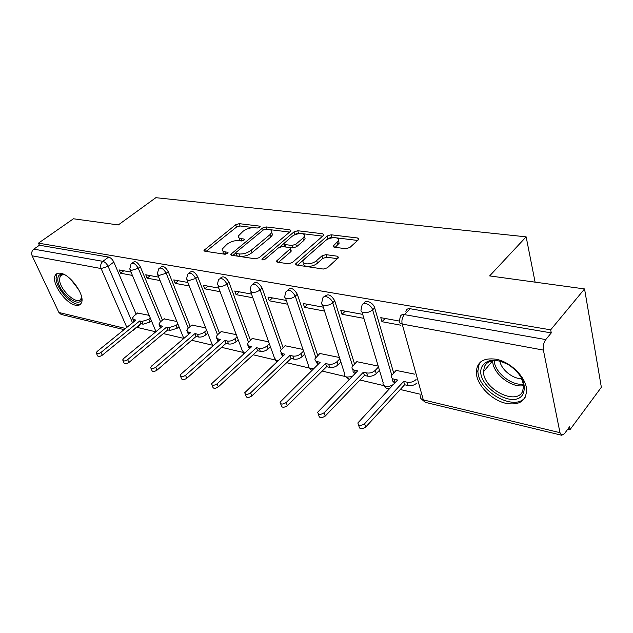 <?xml version="1.0" encoding="UTF-8"?>
<svg xmlns="http://www.w3.org/2000/svg" width="633" height="633" viewBox="0 0 633 633"><rect width="100%" height="100%" fill="white"/><g stroke="black" fill="none" stroke-linecap="round" stroke-linejoin="round"><path stroke-width="0.95" d="M259.815 227.247L260.226 226.725L259.625 226.123L239.242 223.655L235.682 224.762L203.961 250.375L204.744 251.198L225.079 254.268L228.149 252.868L227.564 252.243L224.889 251.839C222.769 251.467 221.898 250.533 222.262 249.046L226.978 244.251C230.721 241.577 234.629 240.366 238.72 240.603L241.395 240.975L243.974 240.168L244.409 239.622L243.816 239.005L241.133 238.641C238.973 238.293 238.079 237.375 238.459 235.895L242.993 231.322C246.641 228.711 250.51 227.508 254.593 227.706L257.267 228.038L259.815 227.247M60.752 273.282C58.046 272.799 56.195 273.519 55.182 275.442C50.964 282.429 65.381 303.468 75.454 305.185C78.373 305.81 80.351 305.051 81.388 302.906C85.447 295.888 70.698 274.611 60.752 273.282M495.971 359.22C483.28 357.59 476.736 362.021 476.325 372.497C476.475 384.737 491.485 400.325 506.115 403.371C519.606 405.571 526.427 400.871 526.569 389.271C525.786 376.936 510.198 361.665 495.971 359.22M345.84 248.729L349.859 247.495L358.373 239.796L358.832 239.203L357.732 238.008L331.106 234.788L327.229 235.982L295.595 263.882L296.584 265.029L323.289 269.057L327.38 267.799L338.584 257.481L337.508 256.238L325.94 254.64L321.944 255.874L316.65 260.567C312.148 264.879 301.173 264.998 303.207 260.764L304.679 258.842L325.133 240.904C329.508 236.758 340.467 236.568 338.402 240.722L333.235 246.047L334.287 247.21L345.84 248.729M38.463 243.151L73.444 218.781L118.292 224.937L155.86 197.686L526.142 236.853L489.641 275.909L584.552 288.933L550.67 329.833L38.463 243.151L39.428 245.224L33.818 249.141L102.886 261.342C104.999 261.967 106.74 263.637 108.101 266.358L132.534 322.79M290.341 231.464L290.887 230.76L289.954 229.795L266.153 226.915L262.505 228.046L230.76 254.331L231.607 255.249L255.392 258.826L259.237 257.639L290.341 231.464M297.732 230.736L322.885 233.791L323.898 234.859L323.392 235.516L292.311 262.576L288.347 263.795L277.436 262.149L276.486 261.073L290.46 248.587L289.503 247.535L282.429 246.569L278.599 247.756L265.251 259.071C263.336 260.147 262.22 260.187 261.904 259.19L293.965 231.907L297.732 230.736L298.515 233.173L322.664 236.149M584.552 288.933L601.35 387.269L570.056 429.585L567.864 429.071M137.163 327.403L155.789 331.803M163.369 333.591L183.53 338.346M191.672 340.269L212.379 345.159M221.558 347.327L242.843 352.352M253.168 354.789L275.062 359.955M286.662 362.693L309.189 368.01M322.205 371.08L345.396 376.556M359.987 379.998L383.891 385.647M400.246 389.501L420.17 394.209M550.67 329.833L551.272 332.911L545.757 339.589C543.66 342.603 542.869 346.109 543.399 350.096L559.983 432.671L561.708 435.259L564.414 433.724L569.518 426.84L570.056 429.585M39.428 245.224L108.615 257.077C110.728 257.686 112.46 259.356 113.813 262.07L136.166 314.197M124.084 329.627L61.148 314.435L58.893 312.48L32.141 255.819C31.175 253.16 31.737 250.929 33.818 249.141M158.661 277.143L145.74 274.785L147.133 278.148L150.353 275.624M176.71 321.453L164.002 318.897M187.866 282.468L173.782 279.897L175.159 283.347L178.387 280.743M205.67 327.87L191.823 325.069M218.773 288.11L203.399 285.301L204.76 288.838L208.004 286.148M236.275 334.651L221.178 331.581M251.523 294.084L234.748 291.022L236.077 294.646L239.337 291.86M268.661 341.82L252.195 338.465M286.298 300.43L267.973 297.083L269.278 300.802L272.53 297.921M302.985 349.424L285.016 345.753M323.281 307.179L303.254 303.524L304.52 307.345L307.773 304.346M339.43 357.503L319.815 353.475M362.693 314.364L340.783 310.368L342.002 314.292L345.246 311.183M378.194 366.088L356.759 361.672M399.249 321.034L380.781 317.671L381.952 321.706L385.18 318.47M414.56 374.143L396.076 370.4M364.054 303.492C364.893 299.045 373.335 302.463 374.665 307.844L393.663 372.964M324.761 296.584C327.759 293.308 331.091 294.725 334.762 300.841L354.527 363.951M287.873 290.12C290.61 286.994 293.759 288.379 297.328 294.274L317.726 355.509M253.018 284.067L253.216 283.901C255.803 281.107 258.778 282.508 262.149 288.094L283.07 347.58M220.173 278.378L220.577 278.037C223.03 275.569 225.846 276.985 229.019 282.286L250.367 340.119M189.18 273.005L189.765 272.53C192.092 270.346 194.758 271.771 197.773 276.803L219.461 333.085M159.896 267.925L160.64 267.348C162.847 265.409 165.379 266.833 168.243 271.62L190.209 326.446M132.186 263.122L133.065 262.458C135.161 260.733 137.567 262.149 140.297 266.715L162.483 320.156M526.142 236.853L535.099 282.144M131.015 272.095L119.17 269.935L120.571 273.219L123.775 270.774M149.261 315.376L137.598 313.042M120.571 273.219L132.416 275.418M165.355 331.929L166.194 331.225M551.272 332.911L410.144 308.738C407.597 308.437 406.172 309.402 405.888 311.642M139.062 325.86L140.146 324.31M147.133 278.148L160.046 280.546M175.159 283.347L189.235 285.958M204.76 288.838L220.118 291.686M236.077 294.646L252.844 297.755M269.278 300.802L287.58 304.204M304.52 307.345L324.523 311.056M342.002 314.292L363.888 318.352M381.952 321.706L400.879 325.22M239.29 238.253C238.918 239.693 239.757 240.603 241.806 240.983M223.132 251.412C222.769 252.915 223.639 253.849 225.759 254.229L224.889 251.839M253.635 227.643L240.057 225.973L236.505 227.081L206.081 251.404M235.658 253.121L232.841 255.431M289.613 232.074L269.729 229.629M265.979 229.114L263.415 229.906L236.117 252.306L235.674 252.884L236.267 253.532L239.147 253.96C243.373 254.244 247.392 253.002 251.206 250.225L269.864 234.748L271.707 232.398C272.158 230.8 271.209 229.819 268.859 229.463L265.979 229.114M235.856 253.39L237.13 255.938L236.267 253.532M271.676 232.485L272.514 234.796L270.671 237.146L252.053 252.646C248.247 255.423 244.227 256.666 240.01 256.373L237.13 255.938M278.48 262.307L290.713 251.792L291.275 251.064L291.006 250.241M279.731 247.068L283.901 243.531M293.277 235.587L294.756 234.337L293.965 231.907M302.898 238.174L304.338 236.331C306.111 232.469 295.896 232.833 291.607 236.734L283.908 243.507L284.85 244.52L291.924 245.469L295.769 244.283L302.898 238.174L303.69 240.635L305.122 238.783L304.441 236.671M284.17 244.291L285.665 246.973L284.85 244.52M303.69 240.635L296.576 246.751L292.731 247.938L285.665 246.973M298.515 233.173L294.756 234.337M338.449 240.88L339.161 243.246L335.181 247.329M304.03 263.296C302.004 267.537 312.963 267.435 317.457 263.122L316.65 260.567M337.46 258.691L326.731 257.188L322.735 258.414L317.457 263.122M334.596 237.612L331.866 237.28L327.989 238.475L325.932 240.287M304.006 259.514L297.55 265.18M357.645 240.453L336.471 237.85M151.556 320.812L150.013 322.078L143.09 324.199L140.906 323.692L139.735 320.947L141.919 321.453L148.85 319.325L150.393 318.067M137.844 312.844L133.967 315.97L132.439 318.13L133.729 319.578L135.889 320.069L97.197 351.394L96.208 352.818C96.817 354.132 98.408 353.997 101.003 352.423L139.735 320.947M140.906 323.692L102.277 355.192C99.69 356.775 98.091 356.901 97.49 355.588L96.517 353.483M133.848 321.722L132.906 319.222M178.894 326.826L177.185 328.266L170.063 330.442L167.761 329.912L166.606 327.103L168.908 327.633L176.037 325.457L177.754 324.017M164.248 318.7L160.355 321.92L158.875 324.041L160.276 325.655L162.554 326.177L123.625 358.539L122.675 359.948C123.277 361.396 124.938 361.285 127.644 359.631L166.606 327.103M167.761 329.912L128.91 362.464C126.204 364.125 124.551 364.228 123.941 362.78L123.016 360.707M160.418 327.949L159.389 325.275M207.743 333.148L205.836 334.802C203.446 336.621 201.001 337.365 198.509 337.025L196.08 336.463L194.932 333.599L197.361 334.153C199.862 334.485 202.307 333.741 204.704 331.921L206.611 330.268M192.076 324.864L188.159 328.187L186.735 330.252L188.262 332.064L190.66 332.618L151.54 366.088L150.614 367.472C151.232 369.063 152.949 368.984 155.789 367.243L194.932 333.599M196.08 336.463L157.039 370.147C154.207 371.887 152.49 371.959 151.873 370.368L150.994 368.343M188.452 334.509L187.305 331.66M81.435 296.212L81.499 297.091C82.393 311.23 58.022 293.079 57.809 279.628C57.745 275.284 59.803 273.606 63.996 274.603L65.001 274.951M64.534 274.777C62.374 274.398 60.887 274.983 60.08 276.542L59.573 279.612C59.637 290.183 78.096 306.499 81.048 298.499L81.483 296.695M57.476 273.401L56.701 274.485L56.076 278.346C56.21 289.574 74.314 308.089 80.937 303.705M482.037 366.539C487.228 358.594 496.391 358.199 509.525 365.352C521.814 374.578 526.411 383.938 523.325 393.449C514.756 411.854 472.843 384.065 482.037 366.539M502.198 361.712C493.368 359.291 487.45 360.881 484.435 366.483L483.517 371.713C483.232 388.955 516.18 405.911 522.644 391.36L523.728 385.054L520.832 376.595M480.756 361.823L479.031 364.584L477.915 370.906C477.504 390.822 514.407 412.099 525.121 397.461M521.94 378.708C512.928 379.08 501.257 369.712 499.88 361.087M238.214 339.802L236.101 341.693C233.688 343.584 231.172 344.344 228.545 343.98L225.981 343.387L224.85 340.451L227.421 341.037C230.048 341.393 232.564 340.633 234.985 338.742L237.106 336.851M221.431 331.36L217.507 334.802L216.146 336.796L217.799 338.837L220.339 339.415L181.062 374.079L180.176 375.416C180.785 377.165 182.581 377.126 185.556 375.29L224.85 340.451M225.981 343.387L186.79 378.265C183.815 380.101 182.027 380.14 181.418 378.376L180.595 376.413M218.061 341.424L216.763 338.394M270.449 346.813L268.107 348.989C265.678 350.943 263.083 351.726 260.313 351.339L257.599 350.706L256.492 347.699L259.214 348.324C261.983 348.704 264.578 347.921 267.015 345.966L269.365 343.79M252.448 338.236L247.226 343.695L249.03 345.99L251.712 346.607L211.493 383.82C212.095 385.75 213.962 385.758 217.103 383.827L256.492 347.699M257.599 350.706L218.314 386.874C215.18 388.804 213.313 388.797 212.712 386.85L211.952 384.967M249.386 348.728L247.907 345.515M304.615 354.211L302.012 356.711C299.567 358.737 296.885 359.544 293.973 359.133L291.085 358.46L290.009 355.374L292.897 356.039C295.817 356.45 298.499 355.643 300.952 353.618L303.555 351.117M285.277 345.507L280.142 350.983L282.104 353.562L284.945 354.219L244.726 392.721C245.311 394.865 247.258 394.921 250.581 392.879L290.009 355.374M291.085 358.46L251.768 396.005C248.46 398.038 246.506 397.983 245.921 395.831L245.24 394.05M282.587 356.45L280.87 353.048M340.878 362.021L337.99 364.917C335.537 367.013 332.768 367.844 329.682 367.401L326.62 366.689L325.576 363.524L328.638 364.228C331.732 364.663 334.501 363.84 336.962 361.736L339.858 358.848M320.076 353.214L315.044 358.689C314.656 360.145 315.369 361.111 317.18 361.601L320.195 362.29L280.063 402.169C280.617 404.55 282.658 404.661 286.179 402.509L325.576 363.524M326.62 366.689L287.342 405.713C283.829 407.866 281.788 407.747 281.226 405.357L280.617 403.696M317.821 364.632L315.827 361.039M379.452 370.273L376.247 373.636C373.779 375.812 370.914 376.667 367.646 376.184L364.394 375.432L363.389 372.188L366.649 372.932C369.917 373.407 372.79 372.552 375.258 370.368L378.471 367.021M357.036 361.403L352.122 366.855C351.631 368.485 352.407 369.577 354.456 370.139L357.661 370.875L317.703 412.218C318.225 414.86 320.361 415.042 324.112 412.771L363.389 372.188M364.394 375.432L325.227 416.055C321.493 418.326 319.356 418.144 318.834 415.493L318.312 413.974M355.279 373.32C353.372 372.726 352.652 371.642 353.135 370.076L352.961 369.514M417.012 382.894L416.989 382.918C414.528 385.188 411.561 386.067 408.087 385.552L404.622 384.745L403.656 381.414L407.138 382.205C410.611 382.72 413.586 381.841 416.055 379.571L416.071 379.547M396.353 370.107L391.598 375.527C390.972 377.347 391.819 378.581 394.137 379.23L397.556 380.014L357.89 422.923C358.365 425.859 360.604 426.12 364.6 423.722L403.656 381.414M404.622 384.745L365.676 427.093C361.688 429.498 359.449 429.229 358.974 426.286L358.539 424.941M395.19 382.561L395.103 382.546C392.792 381.889 391.946 380.655 392.563 378.827M259.965 227.112L259.625 226.123M227.927 253.232L227.564 252.243M244.164 239.994L243.816 239.005M543.399 350.096L402.177 324.056L423.319 399.89L559.983 432.671M113.813 262.07L108.101 266.358L101.106 268.542L32.141 255.819M126.845 327.396L101.106 268.542C100.156 265.686 100.75 263.288 102.886 261.342L108.615 257.077M58.893 312.48L125.524 328.464M374.665 307.844L372.623 309.853L391.772 375.163M393.797 382.063L394.24 383.582M334.762 300.841L332.705 302.772L352.605 365.993M354.868 373.193L355.002 373.612M297.328 294.274L295.271 296.133L315.788 357.431M262.149 288.094L260.092 289.89L281.115 349.424M229.019 282.286L226.962 284.011L248.413 341.891M197.773 276.803L195.716 278.473L217.515 334.802M168.243 271.62L166.202 273.234L188.262 328.1M140.297 266.715L138.263 268.281L160.545 321.762M131.031 264.008C133.12 262.291 135.525 263.716 138.263 268.281L131.078 270.513L129.749 269.096L131.031 264.008M164.271 332.831L163.441 333.536M130.216 270.196L155.979 331.645M158.59 268.946C160.798 267.015 163.33 268.447 166.202 273.234L158.804 275.529L157.356 273.939L158.59 268.946M187.708 274.192C190.035 272.008 192.701 273.432 195.716 278.473L188.096 280.823L186.521 279.034L187.708 274.192M218.512 279.754C220.964 277.286 223.781 278.71 226.962 284.011C224.438 285.887 221.811 286.694 219.097 286.433L217.38 284.415L218.512 279.754M251.151 285.681C253.73 282.888 256.713 284.288 260.092 289.89C257.544 291.829 254.838 292.66 251.966 292.375L250.098 290.104L251.151 285.681M285.799 291.995C288.513 288.83 291.671 290.207 295.271 296.133C292.707 298.135 289.906 298.99 286.876 298.689C285.103 298.309 284.423 297.447 284.834 296.125L285.799 291.995M322.648 298.744C323.091 294.203 331.257 297.439 332.705 302.772C330.133 304.853 327.229 305.731 324.017 305.407C322.015 304.964 321.271 303.998 321.786 302.503L322.648 298.744M361.918 305.961C362.171 300.928 371.199 304.156 372.623 309.853C370.036 312.014 367.029 312.924 363.611 312.567C361.348 312.053 360.533 310.961 361.174 309.292L361.918 305.961M157.862 275.181L183.823 338.473M212.91 345.966L211.826 343.577L213.392 345.547M244.821 352.897L244.014 352.779L242.249 350.547L217.989 286.029M278.259 360.541L276.344 360.414L274.429 357.906L250.755 291.94M313.921 368.469L310.597 368.501C308.864 368.026 308.168 367.085 308.516 365.676L285.546 298.214M352.083 376.611L346.963 377.094C345.001 376.54 344.241 375.48 344.692 373.905L322.545 304.884M393.552 384.326C391.091 386.083 388.448 386.716 385.624 386.225C383.408 385.592 382.585 384.397 383.155 382.633L361.981 311.982M134.75 328.717L133.769 330.236M410.144 308.738L404.368 314.609L545.757 339.589M400.127 317.497C400.404 315.258 401.82 314.3 404.368 314.609C402.192 317.268 401.457 320.417 402.177 324.056C399.605 323.447 398.719 322.205 399.51 320.322L400.127 317.497M421.19 398.837L425.305 402.335L423.319 399.89C420.81 399.146 419.916 397.793 420.621 395.815M241.956 240.975L241.133 238.641M205.314 251.285L204.641 249.505M236.505 227.081L235.682 224.762M240.057 225.973L239.242 223.655M232.074 255.321L231.409 253.493M263.193 230.088L262.505 228.046M266.936 229.233L266.153 226.915M290.46 231.354L289.954 229.795M240.01 256.373L239.147 253.96M252.053 252.646L251.206 250.225M270.671 237.146L269.864 234.748M323.416 235.492L322.885 233.791M277.721 262.189L277.08 260.305M290.713 251.792L289.898 249.315M262.774 259.926L262.331 258.636M292.731 247.938L291.924 245.469M296.576 246.751L295.769 244.283M334.279 247.21L333.733 245.398M337.848 244.955L337.08 242.423M322.735 258.414L321.944 255.874M326.731 257.188L325.94 254.64M338.077 258.137L337.508 256.238M296.782 265.061L296.157 263.146M327.989 238.475L327.229 235.982M331.866 237.28L331.106 234.788M358.278 239.883L357.732 238.008M143.09 324.199L141.919 321.453M150.013 322.078L148.85 319.325M134.449 321.24L133.729 319.578M102.277 355.192L101.003 352.423M170.063 330.442L168.908 327.633M177.185 328.266L176.037 325.457M161.027 327.451L160.276 325.655M128.91 362.464L127.644 359.631M198.509 337.025L197.361 334.153M205.836 334.802L204.704 331.921M189.038 334.002L188.262 332.064M157.039 370.147L155.789 367.243M78.888 289.882L70.548 279.09M523.768 385.616C511.377 388.353 492.585 373.367 492.688 361.024L492.68 360.739M494.207 360.573C494.413 372.244 511.717 386.185 523.618 384.104M228.545 343.98L227.421 341.037M236.101 341.693L234.985 338.742M218.614 340.934L217.799 338.837M186.79 378.265L185.556 375.29M260.313 351.339L259.214 348.324M268.107 348.989L267.015 345.966M249.877 348.277L249.03 345.99M218.314 386.874L217.103 383.827M293.973 359.133L292.897 356.039M302.012 356.711L300.952 353.618M282.983 356.07L282.104 353.562M251.768 396.005L250.581 392.879M329.682 367.401L328.638 364.228M337.99 364.917L336.962 361.736M318.098 364.355L317.18 361.601M287.342 405.713L286.179 402.509M367.646 376.184L366.649 372.932M376.247 373.636L375.258 370.368M355.414 373.185L354.456 370.139M325.227 416.055L324.112 412.771M408.087 385.552L407.138 382.205M395.103 382.546L394.137 379.23M365.676 427.093L364.6 423.722M477.907 370.669L476.325 372.497M211.826 343.577L187.075 280.451M242.756 352.177L243.895 353.736M274.959 359.75L276.803 361.918M309.062 367.765L311.84 370.511M345.254 376.263L349.266 379.499M383.717 385.291C384.927 387.673 386.826 388.836 389.414 388.773M140.028 325.069L131.893 331.043M425.305 402.335L561.708 435.259M204.206 251.016L203.961 250.375M231.021 255.052L230.76 254.331M272.514 234.796L271.707 232.398M276.779 261.927L276.486 261.073M291.275 251.064L290.46 248.587M262.102 259.752L261.904 259.19M305.122 238.783L304.338 236.331M333.504 246.957L333.235 246.047M339.161 243.246L338.402 240.722M295.896 264.8L295.595 263.882M62.564 274.722L60.08 276.542M492.703 360.731L483.517 371.713"/></g></svg>
